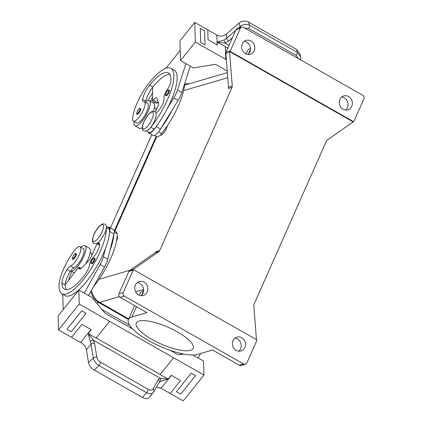<?xml version="1.0" encoding="UTF-8"?>
<svg xmlns="http://www.w3.org/2000/svg" width="422" height="422" viewBox="0 0 422 422"><rect width="100%" height="100%" fill="white"/><g stroke="black" fill="none" stroke-linecap="round" stroke-linejoin="round"><path stroke-width="0.63" d="M141.09 295.627A7.221 6.53 73.7 0 0 139.83 283.431A7.221 6.53 73.7 0 0 137.277 282.608M144.139 282.17A7.221 6.53 -106.3 0 1 147.911 289.323A7.221 6.53 -106.3 0 1 143.369 295.421A7.221 6.53 -106.3 0 1 138.537 294.804A7.221 6.53 -106.3 0 1 134.76 287.651A7.221 6.53 -106.3 0 1 139.307 281.553A7.221 6.53 -106.3 0 1 144.139 282.17M345.56 110.015A7.221 6.53 73.7 0 0 344.299 97.825A7.221 6.53 73.7 0 0 341.746 96.997M343.007 109.192A7.221 6.53 -106.3 0 1 339.23 102.04A7.221 6.53 -106.3 0 1 343.777 95.942A7.221 6.53 -106.3 0 1 348.609 96.559A7.221 6.53 -106.3 0 1 352.381 103.717A7.221 6.53 -106.3 0 1 347.839 109.81A7.221 6.53 -106.3 0 1 343.007 109.192M238.688 351.194A7.221 6.53 73.7 0 0 237.422 338.998A7.221 6.53 73.7 0 0 234.869 338.175M241.732 337.737A7.221 6.53 -106.3 0 1 245.509 344.89A7.221 6.53 -106.3 0 1 240.962 350.983A7.221 6.53 -106.3 0 1 236.135 350.371A7.221 6.53 -106.3 0 1 232.358 343.213A7.221 6.53 -106.3 0 1 236.9 337.12A7.221 6.53 -106.3 0 1 241.732 337.737M247.967 54.454A7.221 6.53 73.7 0 0 246.701 42.258A7.221 6.53 73.7 0 0 244.148 41.43M251.011 40.992A7.221 6.53 -106.3 0 1 254.788 48.15A7.221 6.53 -106.3 0 1 250.246 54.243A7.221 6.53 -106.3 0 1 245.414 53.626A7.221 6.53 -106.3 0 1 241.637 46.473A7.221 6.53 -106.3 0 1 246.179 40.38A7.221 6.53 -106.3 0 1 251.011 40.992M128.831 271.473L133.141 270.207A2.627 2.374 -106.3 0 1 133.494 269.637L132.956 269.795A2.627 2.374 -106.3 0 1 133.405 269.384L158.888 251.602A2.627 2.374 73.7 0 0 159.69 250.615L155.918 251.723A2.627 2.374 -106.3 0 1 155.117 252.704L129.633 270.486A2.627 2.374 73.7 0 0 128.831 271.473L118.925 293.823A2.627 2.374 73.7 0 0 120.08 297.357L146.882 312.618L131.922 317.006L136.485 306.699M353.114 121.884L229.652 51.589L230.19 51.431L353.652 121.726L353.114 121.884A2.627 2.374 -106.3 0 1 352.665 122.296L327.182 140.078A2.627 2.374 73.7 0 0 326.38 141.064L254.028 304.331A2.627 2.374 73.7 0 0 253.812 305.644L256.444 339.436A2.627 2.374 -106.3 0 1 256.449 339.641M230.19 51.431A2.627 2.374 -106.3 0 1 230.386 50.772L226.076 52.033A2.627 2.374 73.7 0 0 225.854 53.346L229.626 52.244A2.627 2.374 -106.3 0 1 229.652 51.589M229.626 52.244L232.258 86.035L228.487 87.138A2.627 2.374 -106.3 0 1 228.27 88.451L232.037 87.349A2.627 2.374 73.7 0 0 232.258 86.035M232.037 87.349L159.69 250.615M133.141 270.207L123.235 292.562A2.627 2.374 -106.3 0 0 124.39 296.096L243.668 364.007A2.627 2.374 -106.3 0 0 246.854 362.946L256.761 340.591A2.627 2.374 -106.3 0 0 256.956 339.932L133.494 269.637M156.699 136.786L114.847 231.23M167.334 125.756A6.567 2.047 119.7 0 1 166.4 128.652A6.567 2.047 119.7 0 1 161.162 135.182A6.567 2.047 119.7 0 1 160.455 135.145L160.276 135.045M117.158 236.336A6.567 2.047 119.7 0 1 116.525 241.199A6.567 2.047 119.7 0 1 116.435 241.395M230.386 50.772L240.287 28.416A2.627 2.374 -106.3 0 1 243.478 27.356L362.756 95.266A2.627 2.374 -106.3 0 1 363.912 98.801L354.005 121.156A2.627 2.374 -106.3 0 1 353.652 121.726M241.722 27.129L237.412 28.395A2.627 2.374 73.7 0 0 235.982 29.682L240.287 28.416M226.076 52.033L235.982 29.682M139.054 321.068A31.128 9.089 -156.1 0 0 136.295 323.088A31.128 9.089 -156.1 0 0 156.414 341.809A31.128 9.089 -156.1 0 0 190.454 350.329A31.128 9.089 -156.1 0 0 193.213 348.308A31.128 9.089 -156.1 0 0 173.094 329.587A31.128 9.089 -156.1 0 0 139.054 321.068M243.668 364.007L239.358 365.273L212.556 350.007L197.591 354.396A39.768 11.616 23.9 0 1 154.104 343.503A39.768 11.616 23.9 0 1 128.393 319.586A39.768 11.616 23.9 0 1 131.922 317.006M239.358 365.273A2.627 2.374 73.7 0 0 241.115 365.494L245.425 364.233M139.228 295.147L140.099 293.174A39.768 11.616 23.9 0 1 143.601 290.594M91.553 290.257A15.762 14.248 73.7 0 0 99.629 302.342L128.705 318.895M228.487 87.138L225.854 53.346M246.1 53.969L247.487 50.846A39.768 11.616 23.9 0 1 250.473 48.44M227.231 70.991L215.436 64.276L193.534 67.953L180.526 60.541L179.936 40.929L194.753 22.456L195.339 42.068L225.701 59.354L225.322 46.62L217.388 42.105L225.2 43.091L228.592 41.039A2.627 0.459 49 0 1 226.561 38.349L224.019 39.979L225.2 43.091L229.062 45.291M244.512 27.947L248.621 28.427A2.627 0.818 -60.3 0 0 249.745 25.325C246.427 23.737 243.257 24.112 240.229 26.444L238.288 28.137M248.621 28.427L296.197 55.514A2.627 0.818 -60.3 0 0 297.32 52.412L249.745 25.325L248.442 22.065C245.113 20.451 241.933 20.81 238.905 23.136L240.229 26.444A2.627 0.459 -131 0 0 240.788 27.404M224.019 39.979L217.388 42.105M300.664 56.907L297.32 52.412L296.682 49.532L248.442 22.065M217.277 41.994L217.367 44.975L208.057 39.673L207.761 29.867L194.753 22.456M207.761 29.867L216.866 35.052A7.881 6.668 178.3 0 0 217.077 35.168L217.077 35.248C220.342 36.714 223.46 36.297 226.429 33.997L238.905 23.136M225.701 59.354L226.35 59.729M200.255 28.348L200.677 42.353L205.013 44.827L200.682 42.353L200.255 28.348L204.596 30.811L205.018 44.822M300.664 59.919L300.659 56.875L300.016 53.963L296.682 49.532M180.22 50.424L165.878 68.306M217.794 35.575L217.077 35.168M180.526 60.541L195.339 42.068M156.003 112.985A9.194 2.87 -60.3 0 0 161.784 105.975A9.194 2.87 -60.3 0 0 164.01 98.031A6.567 2.047 119.7 0 1 166.843 90.329A9.194 2.87 -60.3 0 0 170.894 80.697A36.777 11.473 -60.3 0 0 168.373 72.911A36.777 11.473 -60.3 0 0 164.427 72.711A36.777 11.473 -60.3 0 0 149.588 85.255A13.135 4.099 -60.3 0 0 142.61 99.249A6.567 2.047 -60.3 0 0 142.958 101.459A6.567 2.047 -60.3 0 0 143.48 101.538A11.162 3.481 119.7 0 1 144.366 101.665A11.162 3.481 119.7 0 1 142.694 111.561A11.162 3.481 119.7 0 1 134.518 121.13A11.162 3.481 119.7 0 1 133.32 121.072A11.162 3.481 119.7 0 1 132.587 118.297A31.07 9.695 119.7 0 1 149.504 82.454A42.031 13.114 119.7 0 1 166.463 68.116A42.031 13.114 119.7 0 1 170.973 68.343L174.223 70.194A42.031 13.114 119.7 0 1 167.924 107.452L173.737 97.999A13.135 4.099 -60.3 0 0 177.488 90.044L185.949 63.627M192.933 354.992L203.536 361.026L203.958 375.037L173.595 357.75L160.196 374.456A2.627 0.818 -60.3 0 0 160.123 374.546L168.056 379.061L160.049 378.128L158.308 379.694A2.627 2.11 -149.9 0 1 159.12 382.559L153.619 392.064A2.627 2.11 -149.9 0 0 152.806 389.205C151.904 390.424 150.385 390.487 148.243 389.39L100.668 362.303C98.558 360.979 97.282 359.322 96.828 357.334A2.627 1.693 -9.1 0 0 93.283 358.051C93.948 361.047 95.841 363.558 98.964 365.579A2.627 0.818 -60.3 0 0 100.668 362.303M166.368 95.773A3.281 1.023 -60.3 0 0 168.985 92.508A3.281 1.023 -60.3 0 0 169.264 90.044L168.563 89.986C167.798 89.311 163.979 96.343 166.015 95.752A3.281 1.023 -60.3 0 0 166.368 95.773M190.285 66.096L181.824 92.513A13.135 4.099 119.7 0 1 178.073 100.468L160.555 128.953A10.508 3.281 119.7 0 1 154.209 135.541A10.508 3.281 119.7 0 1 153.086 135.483L148.744 133.014A10.508 3.281 -60.3 0 0 149.873 133.072A10.508 3.281 -60.3 0 0 156.214 126.484L156.472 126.062A42.031 13.114 119.7 0 1 154.104 129.137A9.848 3.075 119.7 0 1 150.126 132.497A9.848 3.075 119.7 0 1 149.072 132.445L146.466 130.962M158.203 101.802A6.567 2.047 -60.3 0 0 157.57 102.535L156.826 103.459L152.49 100.99L153.228 100.067A6.567 2.047 119.7 0 1 155.882 97.825A6.567 2.047 119.7 0 1 156.583 97.862A6.567 2.047 119.7 0 1 156.931 98.31L158.646 103.026A3.94 1.229 119.7 0 1 158.129 105.642L155.375 111.967M169.755 74.267A36.777 11.473 -60.3 0 0 167.682 74.562A36.777 11.473 -60.3 0 0 152.843 87.106A13.135 4.099 -60.3 0 0 152.579 87.438L152.49 100.99M148.08 131.88A10.508 3.281 -60.3 0 0 148.744 133.014M172.26 109.92A42.031 13.114 119.7 0 1 160.814 128.531M167.924 107.452A42.031 13.114 119.7 0 1 156.472 126.062M152.516 97.049A13.135 4.099 -60.3 0 0 150.728 101.517M154.415 102.087A13.135 4.099 -60.3 0 0 153.956 103.448M148.085 100.505A31.07 9.695 119.7 0 1 152.542 93.046M184.694 83.561A42.031 13.114 119.7 0 1 161.695 133.457A9.848 3.075 119.7 0 1 157.717 136.818A9.848 3.075 119.7 0 1 156.662 136.765L154.399 135.478M154.441 107.404L155.212 107.842A11.162 3.481 119.7 0 1 155.94 110.669M152.579 87.438A13.135 4.099 -60.3 0 0 145.864 101.101A6.567 2.047 -60.3 0 0 145.785 101.602A6.567 2.047 -60.3 0 0 145.775 102.467M144.366 101.665L147.621 103.522A11.162 3.481 119.7 0 1 145.949 113.412A11.162 3.481 119.7 0 1 137.772 122.981A11.162 3.481 119.7 0 1 136.575 122.923L133.32 121.072M170.973 68.343A42.031 13.114 119.7 0 1 150.849 127.286A9.848 3.075 119.7 0 1 147.621 130.319M96.828 357.334L94.597 343.424A2.627 1.693 170.9 0 0 91.052 344.136L93.283 358.051L88.483 362.572C89.163 365.558 91.083 368.042 94.243 370.025L142.488 397.492C145.701 399.138 147.98 399.043 149.33 397.213M94.597 343.424L93.52 340.248A2.627 1.108 153 0 0 90.34 341.641L91.052 344.136L86.452 349.875C85.803 346.942 83.957 344.489 80.918 342.506L82.195 343.387M158.952 382.796L160.355 381.504A2.627 2.068 -114.5 0 0 160.049 378.128L93.52 340.248L88.214 333.602L90.34 341.641M94.243 370.025L98.964 365.579L146.54 392.666A2.627 0.818 -60.3 0 0 148.243 389.39M142.488 397.492L146.54 392.666C149.784 394.269 152.089 394.153 153.45 392.307A2.627 2.11 -149.9 0 0 153.619 392.064L149.056 397.608M160.355 381.504L168.056 379.061M88.483 362.572L86.452 349.875M88.056 333.602L91.205 329.677L81.894 324.376L71.524 337.31L58.51 329.898L79.252 304.035L109.614 321.321L96.147 338.117L88.214 333.602M90.999 329.561L80.628 342.49A7.881 3.413 -141.3 0 1 80.834 342.611M81.71 310.819L66.898 329.292L81.71 310.819L86.051 313.288L81.71 310.819M160.196 374.456L96.216 338.027L109.614 321.321L173.595 357.75L160.123 374.546M156.488 387.101L160.893 388.193A7.881 3.413 38.7 0 1 161.098 388.303L183.217 400.9L203.958 375.037M168.114 379.183L171.263 375.258L180.574 380.56L170.203 393.489L180.574 380.56M80.628 342.49L71.524 337.305M159.658 387.486L160.893 388.193M58.51 329.898L58.088 315.888L78.83 290.025L79.252 304.035M63.226 309.484L62.772 294.245M195.571 375.643L191.235 373.175L176.417 391.648L180.758 394.122L195.571 375.643M184.134 354.116L177.762 354.617L170.282 350.355M132.534 328.865L105.11 313.251L91.843 297.436L88.594 295.585L104.508 266.984A13.135 4.099 -60.3 0 0 107.742 259.182L109.82 250.826A42.031 13.114 -60.3 0 0 113.914 234.368L109.82 250.826M66.898 329.292L71.234 331.761L86.051 313.288M193.777 355.472L194.067 354.949M88.588 295.585L78.83 290.025M176.417 391.648L191.235 373.175L195.571 375.649M200.577 353.52L198.113 357.946M91.88 263.861A3.281 1.023 -60.3 0 0 94.285 261.044A3.281 1.023 -60.3 0 0 94.781 258.137L94.074 258.074C92.186 258.902 90.044 263.423 91.532 263.84A3.281 1.023 -60.3 0 0 91.88 263.861M97.661 242.919A9.194 2.87 119.7 0 1 97.951 242.819A9.194 2.87 119.7 0 1 98.938 242.866A9.194 2.87 119.7 0 1 98.658 248.542A9.194 2.87 119.7 0 1 93.668 256.766A6.567 2.047 -60.3 0 0 89.501 264.863A9.194 2.87 119.7 0 1 84.949 274.643A36.777 11.473 119.7 0 1 68.417 289.365A36.777 11.473 119.7 0 1 64.471 289.17A36.777 11.473 119.7 0 1 61.928 283.072A13.135 4.099 119.7 0 1 67.119 269.6A6.567 2.047 119.7 0 1 70.579 266.045A11.162 3.481 -60.3 0 0 78.597 256.249A11.162 3.481 -60.3 0 0 80.101 246.701A11.162 3.481 -60.3 0 0 78.903 246.638A11.162 3.481 -60.3 0 0 73.502 251.623A31.07 9.695 -60.3 0 0 58.964 286.77A42.031 13.114 -60.3 0 0 61.876 293.733L65.125 295.585A42.031 13.114 -60.3 0 0 69.635 295.811A42.031 13.114 -60.3 0 0 105.484 248.352L103.406 256.713A13.135 4.099 119.7 0 1 100.172 264.515L84.252 293.116M66.344 289.666A36.777 11.473 119.7 0 1 65.183 284.924A13.135 4.099 119.7 0 1 65.178 284.671L78.861 267.137L78.882 267.838A6.567 2.047 -60.3 0 0 79.341 268.925A6.567 2.047 -60.3 0 0 80.043 268.962A6.567 2.047 -60.3 0 0 81.905 267.622L88.931 260.348A3.94 1.229 -60.3 0 0 90.925 257.299L97.028 243.758M96.591 243.51L99.196 244.992A9.848 3.075 -60.3 0 0 99.545 245.113M107.953 227.305A10.508 3.281 119.7 0 1 108.143 227.242A10.508 3.281 119.7 0 1 109.266 227.3A10.508 3.281 119.7 0 1 109.667 231.525L109.572 231.9A42.031 13.114 -60.3 0 0 109.625 229.505A9.848 3.075 -60.3 0 0 108.945 227.869L106.339 226.387M113.914 234.368L114.003 233.999A10.508 3.281 -60.3 0 0 113.608 229.768L109.266 227.3M81.061 268.387L78.861 267.137M105.484 248.352A42.031 13.114 -60.3 0 0 109.572 231.9M65.178 284.671A13.135 4.099 119.7 0 1 70.374 271.457A6.567 2.047 119.7 0 1 70.78 270.861A6.567 2.047 119.7 0 1 73.834 267.896A11.162 3.481 -60.3 0 0 81.852 258.106A11.162 3.481 -60.3 0 0 83.35 248.553L80.101 246.701M71.983 271.552A31.07 9.695 -60.3 0 0 68.464 280.456M61.876 293.733A42.031 13.114 -60.3 0 0 66.381 293.96A42.031 13.114 -60.3 0 0 92.334 266.651A42.031 13.114 -60.3 0 0 106.376 227.706M90.915 291.412A15.762 14.248 73.7 0 0 98.832 302.606L128.446 319.465M189.367 83.741A15.762 14.248 73.7 0 0 184.651 84.157M156.156 136.475L114.304 230.924M227.358 72.61L184.773 85.086A15.762 14.248 73.7 0 0 184.562 85.149M101.96 309.495L129.575 325.214M151.772 134.739L110.453 227.975M93.71 286.385A42.031 13.114 -60.3 0 0 117.216 233.825A9.848 3.075 -60.3 0 0 116.535 232.195L114.272 230.903M91.68 255.626A11.162 3.481 -60.3 0 0 90.941 252.873L90.176 252.435M73.28 259.261A3.281 1.023 -60.3 0 0 75.686 256.444A3.281 1.023 -60.3 0 0 76.176 253.532L75.475 253.469C74.71 252.794 70.891 259.831 72.927 259.24A3.281 1.023 -60.3 0 0 73.28 259.261M80.866 247.134A14.448 4.51 119.7 0 1 83.424 245.62A14.448 4.51 119.7 0 1 84.975 245.699A14.448 4.51 119.7 0 1 82.807 258.501A14.448 4.51 119.7 0 1 72.231 270.887A14.448 4.51 119.7 0 1 70.78 270.861L74.362 272.902M85.576 263.824A14.448 4.51 -60.3 0 0 89.311 248.168L84.975 245.699M175.336 351.98A36.777 11.473 119.7 0 1 174.217 351.642M179.867 354.448A42.031 13.114 -60.3 0 0 181.254 353.525M137.546 114.23A3.281 1.023 -60.3 0 0 139.951 111.419A3.281 1.023 -60.3 0 0 140.442 108.507L139.74 108.443C138.975 107.768 135.156 114.8 137.197 114.214A3.281 1.023 -60.3 0 0 137.546 114.23M134.085 121.504A14.448 4.51 -60.3 0 0 134.945 125.782A14.448 4.51 -60.3 0 0 136.496 125.856A14.448 4.51 -60.3 0 0 147.078 113.476A14.448 4.51 -60.3 0 0 149.24 100.668A14.448 4.51 -60.3 0 0 147.695 100.589A14.448 4.51 -60.3 0 0 145.785 101.602M142.298 127.618A14.448 4.51 119.7 0 1 140.832 128.325A14.448 4.51 119.7 0 1 139.281 128.251L134.945 125.782M149.24 100.668L153.582 103.137A14.448 4.51 119.7 0 1 153.455 111.192M133.405 269.384L129.633 270.486M183.596 90.635L227.753 77.695M98.996 279.311L130.013 270.222M155.117 252.704L158.888 251.602M124.39 296.096L120.08 297.357M123.235 292.562L118.925 293.823M143.585 289.46L135.662 291.781M119.236 296.592L99.629 302.342M248.463 54.016L250.473 49.469M141.586 295.189L143.601 290.647M235.645 30.437L226.561 38.349L226.429 33.997M232.422 37.706L228.592 41.039M296.197 55.514L298.459 58.658M217.161 44.853L216.866 35.052M225.322 46.689L227.811 48.108M168.278 90.239A2.759 0.86 119.7 0 1 168.336 92.323A2.759 0.86 119.7 0 1 166.136 95.066A2.759 0.86 119.7 0 1 166.078 92.982A2.759 0.86 119.7 0 1 168.278 90.239M160.555 128.953L156.214 126.484M178.073 100.468L173.737 97.999M181.824 92.513L177.488 90.044M157.57 102.535L153.228 100.067M158.64 131.717L161.695 133.457M149.588 85.255L152.843 87.106M142.61 99.249L145.864 101.101M150.849 127.286L154.104 129.137M151.693 112.104A9.59 2.991 119.7 0 1 151.915 119.336A9.59 2.991 119.7 0 1 144.266 128.868A9.59 2.991 119.7 0 1 144.05 121.641A9.59 2.991 119.7 0 1 151.693 112.104M152.806 389.205L158.308 379.694M171.469 375.374L161.098 388.303M91.653 263.154A2.759 0.86 -60.3 0 0 93.853 260.411A2.759 0.86 -60.3 0 0 93.79 258.327A2.759 0.86 -60.3 0 0 91.59 261.07A2.759 0.86 -60.3 0 0 91.653 263.154M107.742 259.182L103.406 256.713M114.003 233.999L109.667 231.525M104.508 266.984L100.172 264.515M80.507 268.761L78.882 267.838M97.519 243.014L99.56 244.174M61.928 283.072L65.183 284.924M67.119 269.6L70.374 271.457M70.579 266.045L73.834 267.896M101.823 224.652A9.59 2.991 -60.3 0 0 94.175 234.189A9.59 2.991 -60.3 0 0 94.391 241.421A9.59 2.991 -60.3 0 0 102.04 231.884A9.59 2.991 -60.3 0 0 101.823 224.652M98.832 302.606L96.707 303.228M75.19 253.727A2.759 0.86 -60.3 0 0 72.985 256.47A2.759 0.86 -60.3 0 0 73.048 258.554A2.759 0.86 -60.3 0 0 75.248 255.811A2.759 0.86 -60.3 0 0 75.19 253.727M137.319 113.523A2.759 0.86 119.7 0 1 137.255 111.445A2.759 0.86 119.7 0 1 139.455 108.702A2.759 0.86 119.7 0 1 139.518 110.78A2.759 0.86 119.7 0 1 137.319 113.523M114.315 232.174L117.216 233.825M106.376 227.653L109.625 229.505M128.393 319.586L134.586 305.618M154.805 111.524L152.553 111.334C151.287 111.619 149.673 112.959 147.721 115.354L143.918 121.721C141.834 126.658 141.781 129.728 143.76 130.931L146.012 131.126C148.792 129.839 151.208 127.291 153.26 123.477C154.494 121.562 155.47 118.999 156.182 115.792C156.441 113.513 155.982 112.094 154.805 111.524M102.678 223.882C99.898 225.163 97.482 227.716 95.43 231.53C94.19 233.445 93.22 236.003 92.508 239.216C92.249 241.489 92.708 242.908 93.884 243.478L96.137 243.673C97.403 243.388 99.012 242.049 100.969 239.649L104.772 233.282C106.85 228.344 106.908 225.274 104.93 224.077L102.678 223.882"/></g></svg>
